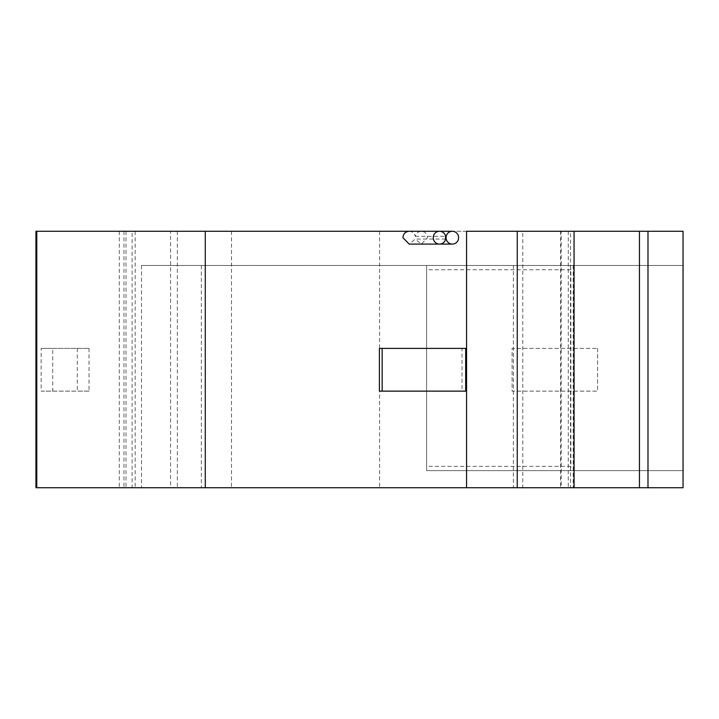 <?xml version="1.0" encoding="UTF-8"?>
<svg xmlns="http://www.w3.org/2000/svg" width="719" height="719" viewBox="0 0 719 719"><rect width="100%" height="100%" fill="white"/><g stroke="black" fill="none" stroke-linecap="round" stroke-linejoin="round"><path stroke-width="0.54" stroke-dasharray="3.6 2.7" d="M513.366 487.725L201.356 487.725L513.366 487.725L513.366 265.473L201.356 265.473L513.366 265.473M597.57 348.391L597.57 391.127L512.09 391.127L512.09 348.391L597.57 348.391L512.09 348.391L512.09 391.127L597.57 391.127L597.57 348.391M77.293 348.391L77.293 391.127L41.163 391.127L41.163 348.391L89.03 348.391L52.73 348.391L52.73 391.127L41.163 391.127M201.356 265.473L201.356 487.725M570.203 470.63L683.05 470.63L683.05 265.473L683.05 470.63L426.601 470.63L426.601 265.473L426.601 470.63L570.203 470.63L570.877 466.352L570.877 269.742L570.203 265.473L683.05 265.473L141.517 265.473L570.203 265.473M52.73 348.391L41.163 348.391M52.73 391.127L89.03 391.127L89.03 348.391M89.03 391.127L77.293 391.127M379.407 348.391L462.029 348.391L462.029 391.127L379.407 391.127M462.029 391.127L465.669 391.127M462.029 348.391L465.669 348.391M445.636 239.05L415.267 239.05L409.174 244.101M409.174 231.275C412.347 231.482 414.378 233.163 415.267 236.326C416.166 233.163 418.188 231.482 421.343 231.275C425.1 231.653 427.158 233.792 427.526 237.683L421.343 244.101L415.267 239.05M415.267 236.326L445.636 236.326M570.518 487.725L560.532 487.725L570.518 487.725L570.518 231.275L560.532 231.275L570.518 231.275M639.452 487.725L639.443 231.275L639.443 487.725M35.95 231.275L683.05 231.275L683.05 487.725L35.95 487.725M466.568 231.275L439.516 231.275M561.233 231.275L522.767 231.275L561.233 231.275L561.233 487.725L522.767 487.725L522.767 231.275M522.767 487.725L561.233 487.725M170.583 231.275L132.116 231.275L170.583 231.275L170.583 487.725L132.116 487.725L132.116 231.275M132.116 487.725L170.583 487.725M141.517 487.725L573.205 487.725L141.517 487.725L141.517 265.473M573.205 265.473L573.205 487.725M570.877 466.352L426.601 466.352M570.877 269.742L426.601 269.742M379.587 231.275L379.587 487.725M231.491 231.275L231.491 487.725M123.983 231.275L123.983 487.725M568.262 231.275L568.262 487.725M177.35 231.275L177.35 487.725M126.014 231.275L126.014 487.725M560.532 231.275L560.532 487.725M135.154 231.275L135.154 487.725M119.291 231.275L119.291 487.725"/><path stroke-width="1.08" d="M465.669 391.127L465.669 348.391L382.149 348.391L382.149 391.127L465.669 391.127M458.605 237.683A6.408 6.264 90 0 0 452.341 231.275A6.408 6.264 90 0 0 446.077 237.683A6.408 6.264 90 0 0 452.341 244.101A6.408 6.264 90 0 0 458.605 237.683M439.516 244.101L409.174 244.101L402.901 237.683C403.278 233.792 405.372 231.662 409.174 231.275L439.516 231.275A6.408 6.264 90 0 1 445.636 236.326A6.408 6.264 90 0 0 445.636 239.05A6.408 6.264 90 0 1 433.251 237.683A6.408 6.264 90 0 1 439.516 231.275L452.341 231.275M382.149 391.127L379.407 391.127L379.407 348.391L382.149 348.391M421.343 231.275L205.266 231.275L205.266 487.725L683.05 487.725L683.05 231.275L466.568 231.275L466.568 487.725M205.266 231.275L35.95 231.275L35.95 487.725L205.266 487.725M36.768 231.275L36.768 487.725M647.99 231.275L647.99 487.725M517.249 231.275L517.249 487.725M421.343 244.101L452.341 244.101M639.452 231.275L639.452 487.725M574.059 231.275L574.059 487.725"/></g></svg>
